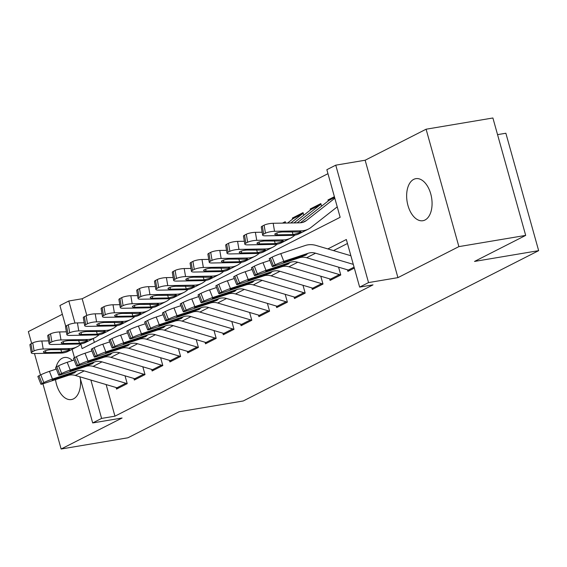 <?xml version="1.0" encoding="UTF-8"?>
<svg xmlns="http://www.w3.org/2000/svg" width="567" height="567" viewBox="0 0 567 567"><rect width="100%" height="100%" fill="white"/><g stroke="black" fill="none" stroke-linecap="round" stroke-linejoin="round"><path stroke-width="0.85" d="M413.683 179.385A21.312 12.396 -99.5 0 0 407.503 203.631A21.312 12.396 -99.5 0 0 422.89 220.712A21.312 12.396 -99.5 0 0 425.03 220.003A21.312 12.396 -99.5 0 0 431.211 195.75A21.312 12.396 -99.5 0 0 415.824 178.669A21.312 12.396 -99.5 0 0 413.683 179.385M72.456 360.555A21.312 12.396 -99.5 0 0 64.34 357.515A21.312 12.396 -99.5 0 0 62.207 358.231A21.312 12.396 -99.5 0 0 56.105 367.076M55.885 367.962A21.312 12.396 -99.5 0 0 55.609 369.294M55.509 379.642A21.312 12.396 -99.5 0 0 71.407 399.558A21.312 12.396 -99.5 0 0 73.547 398.849A21.312 12.396 -99.5 0 0 80.436 379.054M80.868 344.204L82.102 348.599L340.15 217.296L326.854 169.696L335.756 165.167L368.536 282.586L359.641 287.108L346.352 239.508L327.846 248.927M365.148 160.227L397.928 277.639L458.88 246.624L525.687 235.397L492.9 117.986L426.101 129.212L365.148 160.227L335.756 165.167M497.55 134.634L505.87 133.238L538.65 250.657L243.229 400.975L179.101 411.755L127.936 437.788L61.13 449.014L122.089 417.999L92.69 422.939L79.805 376.779M62.356 314.295L28.35 331.603L31.66 343.46M65.708 326.28L59.911 305.528L68.805 300.999L74.972 323.077M327.967 173.679L82.165 298.752L68.805 300.999M458.88 246.624L426.101 129.212M34.474 353.539L40.47 375.007M42.929 383.809L61.13 449.014M347.451 269.793L347.89 271.366L354.332 268.092M329.654 278.851L330.093 280.424L340.774 274.988L338.591 267.17M311.857 287.901L312.297 289.475L322.977 284.046L320.794 276.228M294.06 296.959L294.5 298.533L305.181 293.096L302.998 285.286M276.264 306.017L276.703 307.59L287.384 302.154L285.201 294.337M258.467 315.068L258.906 316.641L269.587 311.212L267.404 303.395M240.67 324.126L241.11 325.699L251.791 320.263L249.608 312.452M222.874 333.183L223.313 334.757L233.994 329.321L231.811 321.503M205.077 342.234L205.516 343.808L216.197 338.379L214.014 330.561M187.28 351.292L187.72 352.865L198.4 347.429L196.217 339.619M169.483 360.35L169.923 361.923L180.604 356.487L178.421 348.67M151.694 369.401L152.126 370.974L162.807 365.545L160.624 357.727M133.897 378.458L134.329 380.032L145.01 374.596L142.827 366.785M285.626 223.065L285.244 221.697L282.451 223.122M294.677 217.685L292.359 218.075L303.04 212.639L303.763 215.247M312.474 208.628L310.156 209.017L320.837 203.588L321.56 206.19M82.165 298.752L86.822 315.429M93.279 338.542L94.349 342.369M292.636 219.068L292.359 218.075M310.433 210.01L310.156 209.017M328.229 200.959L327.953 199.967L334.395 196.685M106.128 384.568L114.952 416.171L373.001 284.868L359.641 287.108M347.465 243.498L333.502 250.6M116.1 387.516L116.54 389.09L127.214 383.653L125.031 375.836M397.928 277.639L368.536 282.586M114.952 416.171L101.592 418.418L92.69 422.939M525.687 235.397L474.522 261.43L538.65 250.657M74.475 357.699L72.129 349.307M90.883 380.053L101.592 418.418M330.27 199.577L327.953 199.967M118.489 388.097A11.659 9.327 -117 0 1 116.986 387.778L75.305 375.446A16.656 13.325 63 0 0 68.075 375.467L43.56 383.604A6.662 0.482 158.6 0 1 40.923 384.228A6.662 0.482 158.6 0 1 42.043 383.483L43.822 382.576L40.789 374.844L39.003 375.751L42.043 383.483M56.317 369.06L49.421 371.35L52.462 379.075A6.662 0.482 158.6 0 0 43.822 382.576M127.185 383.54A11.659 9.327 -117 0 1 125.888 383.249L84.2 370.917A16.656 13.325 63 0 0 76.977 370.938L52.462 379.075M40.789 374.844A6.662 0.482 -21.4 0 1 49.421 371.35M40.923 384.228L37.883 376.502A6.662 0.482 -21.4 0 1 39.003 375.751M76.977 370.938L75.057 371.917L74.823 372.703L54.304 379.755A5.33 0.383 -21.4 0 1 52.192 380.251A5.33 0.383 -21.4 0 1 53.092 379.656A5.33 0.383 -21.4 0 1 60.003 376.857L75.673 371.973M48.585 340.887L41.83 341.001L43.191 349.017A6.662 1.453 170.4 0 0 34.105 350.923L32.744 342.907A6.662 1.453 -9.6 0 1 41.83 341.001M81.421 343.772L79.734 345.097A24.976 19.994 -117 0 1 77.098 346.777A24.976 19.994 -117 0 1 69.847 348.549L43.191 349.017M77.098 346.777L68.196 351.306A24.976 19.994 -117 0 1 60.945 353.078L34.289 353.539A6.662 1.453 170.4 0 1 31.284 352.844L29.923 344.835A6.662 1.453 -9.6 0 1 30.965 343.815L32.744 342.907M45.516 350.675L45.835 352.554A5.33 1.162 -9.6 0 1 43.432 351.994A5.33 1.162 -9.6 0 1 44.261 351.179A5.33 1.162 -9.6 0 1 51.533 349.655L69.798 349.697L68.933 350.392L61.718 352.277L60.818 349.499M30.965 343.815L32.326 351.823L34.105 350.923M32.326 351.823A6.662 1.453 170.4 0 0 31.284 352.844M45.835 352.554L61.718 352.277M136.286 379.039A11.659 9.327 -117 0 1 134.783 378.721L93.101 366.388A16.656 13.325 63 0 0 85.872 366.41L61.356 374.553A6.662 0.482 158.6 0 1 58.72 375.177A6.662 0.482 158.6 0 1 59.84 374.426L61.619 373.518L58.578 365.793L56.799 366.693L59.84 374.426M74.114 360.002L67.218 362.292L70.258 370.024A6.662 0.482 158.6 0 0 61.619 373.518M144.982 374.482A11.659 9.327 -117 0 1 143.685 374.192L101.996 361.866A16.656 13.325 63 0 0 94.767 361.881L70.258 370.024M58.578 365.793A6.662 0.482 -21.4 0 1 67.218 362.292M58.72 375.177L55.679 367.444A6.662 0.482 -21.4 0 1 56.799 366.693M94.767 361.881L92.853 362.859L92.619 363.645L72.101 370.698A5.33 0.383 -21.4 0 1 69.989 371.201A5.33 0.383 -21.4 0 1 70.889 370.598A5.33 0.383 -21.4 0 1 77.799 367.799L93.47 362.923M154.082 369.982A11.659 9.327 -117 0 1 152.58 369.67L110.898 357.338A16.656 13.325 63 0 0 103.669 357.352L79.153 365.495A6.662 0.482 158.6 0 1 76.51 366.119A6.662 0.482 158.6 0 1 77.636 365.368L79.415 364.468L76.375 356.735L74.596 357.642L77.636 365.368M91.911 350.952L85.015 353.234L88.055 360.966A6.662 0.482 158.6 0 0 79.415 364.468M162.772 365.424A11.659 9.327 -117 0 1 161.482 365.141L119.793 352.809A16.656 13.325 63 0 0 112.564 352.83L88.055 360.966M76.375 356.735A6.662 0.482 -21.4 0 1 85.015 353.234M76.51 366.119L73.476 358.387A6.662 0.482 -21.4 0 1 74.596 357.642M112.564 352.83L110.65 353.801L110.416 354.595L89.898 361.647A5.33 0.383 -21.4 0 1 87.786 362.143A5.33 0.383 -21.4 0 1 88.686 361.54A5.33 0.383 -21.4 0 1 95.596 358.748L111.267 353.865M171.879 360.924A11.659 9.327 -117 0 1 170.376 360.612L128.695 348.28A16.656 13.325 63 0 0 121.466 348.301L96.95 356.437A6.662 0.482 158.6 0 1 94.306 357.061A6.662 0.482 158.6 0 1 95.433 356.317L97.212 355.41L94.172 347.677L92.393 348.585L95.433 356.317M109.707 341.894L102.811 344.183L105.852 351.909A6.662 0.482 158.6 0 0 97.212 355.41M180.568 356.374A11.659 9.327 -117 0 1 179.278 356.083L137.59 343.751A16.656 13.325 63 0 0 130.36 343.772L105.852 351.909M94.172 347.677A6.662 0.482 -21.4 0 1 102.811 344.183M94.306 357.061L91.273 349.329A6.662 0.482 -21.4 0 1 92.393 348.585M130.36 343.772L128.447 344.75L128.213 345.537L107.695 352.589A5.33 0.383 -21.4 0 1 105.582 353.085A5.33 0.383 -21.4 0 1 106.483 352.49A5.33 0.383 -21.4 0 1 113.393 349.69L129.063 344.807M189.676 351.873A11.659 9.327 -117 0 1 188.173 351.554L146.492 339.222A16.656 13.325 63 0 0 139.262 339.243L114.747 347.387A6.662 0.482 158.6 0 1 112.103 348.003A6.662 0.482 158.6 0 1 113.223 347.259L115.009 346.352L111.968 338.627L110.189 339.527L113.223 347.259M127.504 332.836L120.608 335.125L123.649 342.858A6.662 0.482 158.6 0 0 115.009 346.352M198.365 347.316A11.659 9.327 -117 0 1 197.075 347.025L155.386 334.7A16.656 13.325 63 0 0 148.157 334.714L123.649 342.858M111.968 338.627A6.662 0.482 -21.4 0 1 120.608 335.125M112.103 348.003L109.07 340.278A6.662 0.482 -21.4 0 1 110.189 339.527M148.157 334.714L146.243 335.692L146.01 336.479L125.491 343.531A5.33 0.383 -21.4 0 1 123.379 344.034A5.33 0.383 -21.4 0 1 124.279 343.432A5.33 0.383 -21.4 0 1 131.19 340.632L146.86 335.756M66.382 331.83L59.627 331.943L60.988 339.959A6.662 1.453 170.4 0 0 51.902 341.866L50.541 333.85A6.662 1.453 -9.6 0 1 59.627 331.943M99.218 334.714L97.531 336.04A24.976 19.994 -117 0 1 94.887 337.726A24.976 19.994 -117 0 1 87.644 339.498L60.988 339.959M94.887 337.726L85.993 342.248A24.976 19.994 -117 0 1 78.742 344.027L52.086 344.488A6.662 1.453 170.4 0 1 49.081 343.786L47.72 335.777A6.662 1.453 -9.6 0 1 48.762 334.757L50.541 333.85M63.313 341.625L63.632 343.496A5.33 1.162 -9.6 0 1 61.229 342.943A5.33 1.162 -9.6 0 1 62.058 342.128A5.33 1.162 -9.6 0 1 69.33 340.604L87.594 340.639L86.73 341.334L79.515 343.226L78.615 340.441M48.762 334.757L50.123 342.773L51.902 341.866M50.123 342.773A6.662 1.453 170.4 0 0 49.081 343.786M63.632 343.496L79.515 343.226M84.178 322.772L77.424 322.892L78.785 330.901A6.662 1.453 170.4 0 0 69.698 332.808L68.338 324.799A6.662 1.453 -9.6 0 1 77.424 322.892M117.015 325.656L115.328 326.982A24.976 19.994 -117 0 1 112.684 328.669A24.976 19.994 -117 0 1 105.441 330.441L78.785 330.901M112.684 328.669L103.789 333.198A24.976 19.994 -117 0 1 96.539 334.969L69.883 335.43A6.662 1.453 170.4 0 1 66.878 334.736L65.517 326.72A6.662 1.453 -9.6 0 1 66.559 325.706L68.338 324.799M81.109 332.567L81.428 334.445A5.33 1.162 -9.6 0 1 79.019 333.885A5.33 1.162 -9.6 0 1 79.855 333.07A5.33 1.162 -9.6 0 1 87.12 331.546L105.391 331.589L104.526 332.276L97.311 334.169L96.411 331.383M66.559 325.706L67.92 333.715L69.698 332.808M67.92 333.715A6.662 1.453 170.4 0 0 66.878 334.736M81.428 334.445L97.311 334.169M101.975 313.721L95.221 313.834L96.574 321.85A6.662 1.453 170.4 0 0 87.495 323.757L86.134 315.741A6.662 1.453 -9.6 0 1 95.221 313.834M134.811 316.606L133.117 317.931A24.976 19.994 -117 0 1 130.481 319.611A24.976 19.994 -117 0 1 123.237 321.383L96.574 321.85M130.481 319.611L121.586 324.14A24.976 19.994 -117 0 1 114.336 325.912L87.679 326.372A6.662 1.453 170.4 0 1 84.674 325.678L83.314 317.669A6.662 1.453 -9.6 0 1 84.355 316.648L86.134 315.741M98.906 323.509L99.225 325.387A5.33 1.162 -9.6 0 1 96.815 324.827A5.33 1.162 -9.6 0 1 97.652 324.012A5.33 1.162 -9.6 0 1 104.916 322.488L123.188 322.531L122.323 323.218L115.108 325.111L114.208 322.332M84.355 316.648L85.716 324.657L87.495 323.757M85.716 324.657A6.662 1.453 170.4 0 0 84.674 325.678M99.225 325.387L115.108 325.111M119.772 304.663L113.017 304.777L114.371 312.793A6.662 1.453 170.4 0 0 105.292 314.699L103.931 306.683A6.662 1.453 -9.6 0 1 113.017 304.777M152.608 307.548L150.914 308.873A24.976 19.994 -117 0 1 148.278 310.56A24.976 19.994 -117 0 1 141.034 312.332L114.371 312.793M148.278 310.56L139.383 315.082A24.976 19.994 -117 0 1 132.132 316.861L105.476 317.322A6.662 1.453 170.4 0 1 102.471 316.62L101.11 308.611A6.662 1.453 -9.6 0 1 102.152 307.59L103.931 306.683M116.703 314.458L117.022 316.329A5.33 1.162 -9.6 0 1 114.612 315.776A5.33 1.162 -9.6 0 1 115.448 314.961A5.33 1.162 -9.6 0 1 122.713 313.438L140.985 313.473L140.12 314.168L132.905 316.06L132.005 313.275M102.152 307.59L103.513 315.606L105.292 314.699M103.513 315.606A6.662 1.453 170.4 0 0 102.471 316.62M117.022 316.329L132.905 316.06M207.472 342.815A11.659 9.327 -117 0 1 205.97 342.503L164.288 330.171A16.656 13.325 63 0 0 157.059 330.185L132.543 338.329A6.662 0.482 158.6 0 1 129.9 338.953A6.662 0.482 158.6 0 1 131.02 338.201L132.806 337.301L129.765 329.569L127.986 330.476L131.02 338.201M145.301 323.785L138.405 326.068L141.438 333.8A6.662 0.482 158.6 0 0 132.806 337.301M216.162 338.258A11.659 9.327 -117 0 1 214.872 337.975L173.183 325.642A16.656 13.325 63 0 0 165.954 325.664L141.438 333.8M129.765 329.569A6.662 0.482 -21.4 0 1 138.405 326.068M129.9 338.953L126.866 331.22A6.662 0.482 -21.4 0 1 127.986 330.476M165.954 325.664L164.04 326.635L163.806 327.428L143.288 334.48A5.33 0.383 -21.4 0 1 141.176 334.977A5.33 0.383 -21.4 0 1 142.069 334.374A5.33 0.383 -21.4 0 1 148.986 331.582L164.657 326.698M137.568 295.605L130.814 295.726L132.168 303.735A6.662 1.453 170.4 0 0 123.089 305.641L121.728 297.632A6.662 1.453 -9.6 0 1 130.814 295.726M170.405 298.49L168.711 299.815A24.976 19.994 -117 0 1 166.074 301.502A24.976 19.994 -117 0 1 158.831 303.274L132.168 303.735M166.074 301.502L157.179 306.031A24.976 19.994 -117 0 1 149.929 307.803L123.273 308.264A6.662 1.453 170.4 0 1 120.268 307.569L118.907 299.553A6.662 1.453 -9.6 0 1 119.949 298.54L121.728 297.632M134.499 305.4L134.818 307.279A5.33 1.162 -9.6 0 1 132.409 306.719A5.33 1.162 -9.6 0 1 133.245 305.904A5.33 1.162 -9.6 0 1 140.51 304.38L158.781 304.422L157.917 305.11L150.702 307.002L149.801 304.217M119.949 298.54L121.31 306.549L123.089 305.641M121.31 306.549A6.662 1.453 170.4 0 0 120.268 307.569M134.818 307.279L150.702 307.002M225.269 333.757A11.659 9.327 -117 0 1 223.767 333.446L182.085 321.113A16.656 13.325 63 0 0 174.856 321.135L150.34 329.271A6.662 0.482 158.6 0 1 147.696 329.895A6.662 0.482 158.6 0 1 148.816 329.151L150.602 328.243L147.562 320.511L145.783 321.418L148.816 329.151M163.098 314.728L156.201 317.017L159.235 324.742A6.662 0.482 158.6 0 0 150.602 328.243M233.958 329.207A11.659 9.327 -117 0 1 232.668 328.917L190.98 316.584A16.656 13.325 63 0 0 183.751 316.606L159.235 324.742M147.562 320.511A6.662 0.482 -21.4 0 1 156.201 317.017M147.696 329.895L144.663 322.162A6.662 0.482 -21.4 0 1 145.783 321.418M183.751 316.606L181.837 317.577L181.603 318.37L161.085 325.423A5.33 0.383 -21.4 0 1 158.973 325.919A5.33 0.383 -21.4 0 1 159.866 325.323A5.33 0.383 -21.4 0 1 166.783 322.524L182.454 317.64M155.365 286.555L148.604 286.668L149.964 294.677A6.662 1.453 170.4 0 0 140.885 296.591L139.525 288.575A6.662 1.453 -9.6 0 1 148.604 286.668M188.201 289.439L186.508 290.765A24.976 19.994 -117 0 1 183.871 292.444A24.976 19.994 -117 0 1 176.628 294.216L149.964 294.677M183.871 292.444L174.976 296.973A24.976 19.994 -117 0 1 167.726 298.745L141.07 299.206A6.662 1.453 170.4 0 1 138.065 298.511L136.704 290.502A6.662 1.453 -9.6 0 1 137.746 289.482L139.525 288.575M152.296 296.343L152.615 298.221A5.33 1.162 -9.6 0 1 150.205 297.661A5.33 1.162 -9.6 0 1 151.042 296.846A5.33 1.162 -9.6 0 1 158.306 295.322L176.578 295.364L175.713 296.052L168.491 297.944L167.598 295.166M137.746 289.482L139.106 297.491L140.885 296.591M139.106 297.491A6.662 1.453 170.4 0 0 138.065 298.511M152.615 298.221L168.491 297.944M243.066 324.707A11.659 9.327 -117 0 1 241.563 324.388L199.882 312.056A16.656 13.325 63 0 0 192.652 312.077L168.137 320.22A6.662 0.482 158.6 0 1 165.493 320.837A6.662 0.482 158.6 0 1 166.613 320.093L168.392 319.186L165.358 311.46L163.579 312.36L166.613 320.093M180.894 305.67L173.998 307.959L177.032 315.691A6.662 0.482 158.6 0 0 168.392 319.186M251.755 320.149A11.659 9.327 -117 0 1 250.458 319.859L208.776 307.534A16.656 13.325 63 0 0 201.547 307.548L177.032 315.691M165.358 311.46A6.662 0.482 -21.4 0 1 173.998 307.959M165.493 320.837L162.46 313.112A6.662 0.482 -21.4 0 1 163.579 312.36M201.547 307.548L199.634 308.526L199.4 309.313L178.881 316.365A5.33 0.383 -21.4 0 1 176.769 316.868A5.33 0.383 -21.4 0 1 177.662 316.266A5.33 0.383 -21.4 0 1 184.58 313.466L200.25 308.59M173.162 277.497L166.4 277.61L167.761 285.626A6.662 1.453 170.4 0 0 158.682 287.533L157.321 279.517A6.662 1.453 -9.6 0 1 166.4 277.61M205.998 280.382L204.304 281.707A24.976 19.994 -117 0 1 201.668 283.394A24.976 19.994 -117 0 1 194.424 285.166L167.761 285.626M201.668 283.394L192.773 287.916A24.976 19.994 -117 0 1 185.522 289.694L158.866 290.155A6.662 1.453 170.4 0 1 155.861 289.453L154.5 281.445A6.662 1.453 -9.6 0 1 155.542 280.424L157.321 279.517M170.093 287.292L170.412 289.163A5.33 1.162 -9.6 0 1 168.002 288.61A5.33 1.162 -9.6 0 1 168.838 287.795A5.33 1.162 -9.6 0 1 176.103 286.271L194.375 286.307L193.51 287.001L186.288 288.894L185.395 286.108M155.542 280.424L156.903 288.44L158.682 287.533M156.903 288.44A6.662 1.453 170.4 0 0 155.861 289.453M170.412 289.163L186.288 288.894M260.863 315.649A11.659 9.327 -117 0 1 259.36 315.337L217.678 303.005A16.656 13.325 63 0 0 210.449 303.019L185.933 311.163A6.662 0.482 158.6 0 1 183.29 311.786A6.662 0.482 158.6 0 1 184.41 311.035L186.189 310.135L183.155 302.402L181.376 303.31L184.41 311.035M198.691 296.619L191.795 298.901L194.828 306.634A6.662 0.482 158.6 0 0 186.189 310.135M269.552 311.092A11.659 9.327 -117 0 1 268.255 310.808L226.573 298.476A16.656 13.325 63 0 0 219.344 298.497L194.828 306.634M183.155 302.402A6.662 0.482 -21.4 0 1 191.795 298.901M183.29 311.786L180.256 304.054A6.662 0.482 -21.4 0 1 181.376 303.31M219.344 298.497L217.43 299.468L217.196 300.262L196.678 307.314A5.33 0.383 -21.4 0 1 194.566 307.81A5.33 0.383 -21.4 0 1 195.459 307.208A5.33 0.383 -21.4 0 1 202.369 304.415L218.047 299.532M190.959 268.439L184.197 268.56L185.558 276.568A6.662 1.453 170.4 0 0 176.479 278.475L175.118 270.466A6.662 1.453 -9.6 0 1 184.197 268.56M223.795 271.324L222.101 272.649A24.976 19.994 -117 0 1 219.464 274.336A24.976 19.994 -117 0 1 212.221 276.108L185.558 276.568M219.464 274.336L210.57 278.865A24.976 19.994 -117 0 1 203.319 280.637L176.663 281.097A6.662 1.453 170.4 0 1 173.651 280.403L172.297 272.387A6.662 1.453 -9.6 0 1 173.339 271.373L175.118 270.466M187.89 278.234L188.209 280.112A5.33 1.162 -9.6 0 1 185.799 279.552A5.33 1.162 -9.6 0 1 186.635 278.737A5.33 1.162 -9.6 0 1 193.9 277.213L212.171 277.256L211.307 277.943L204.085 279.836L203.192 277.05M173.339 271.373L174.7 279.382L176.479 278.475M174.7 279.382A6.662 1.453 170.4 0 0 173.651 280.403M188.209 280.112L204.085 279.836M278.659 306.591A11.659 9.327 -117 0 1 277.157 306.279L235.475 293.947A16.656 13.325 63 0 0 228.246 293.968L203.73 302.105A6.662 0.482 158.6 0 1 201.087 302.728A6.662 0.482 158.6 0 1 202.206 301.984L203.985 301.077L200.952 293.345L199.173 294.252L202.206 301.984M216.488 287.561L209.592 289.85L212.625 297.576A6.662 0.482 158.6 0 0 203.985 301.077M287.349 302.041A11.659 9.327 -117 0 1 286.052 301.75L244.37 289.418A16.656 13.325 63 0 0 237.141 289.439L212.625 297.576M200.952 293.345A6.662 0.482 -21.4 0 1 209.592 289.85M201.087 302.728L198.053 294.996A6.662 0.482 -21.4 0 1 199.173 294.252M237.141 289.439L235.227 290.41L234.993 291.204L214.475 298.256A5.33 0.383 -21.4 0 1 212.363 298.752A5.33 0.383 -21.4 0 1 213.256 298.157A5.33 0.383 -21.4 0 1 220.166 295.357L235.844 290.474M296.456 297.54A11.659 9.327 -117 0 1 294.953 297.221L253.265 284.889A16.656 13.325 63 0 0 246.043 284.91L221.527 293.054A6.662 0.482 158.6 0 1 218.883 293.671A6.662 0.482 158.6 0 1 220.003 292.926L221.782 292.019L218.749 284.294L216.97 285.194L220.003 292.926M234.277 278.503L227.388 280.793L230.422 288.525A6.662 0.482 158.6 0 0 221.782 292.019M305.145 292.983A11.659 9.327 -117 0 1 303.848 292.692L262.167 280.367A16.656 13.325 63 0 0 254.937 280.382L230.422 288.525M218.749 284.294A6.662 0.482 -21.4 0 1 227.388 280.793M218.883 293.671L215.85 285.945A6.662 0.482 -21.4 0 1 216.97 285.194M254.937 280.382L253.024 281.36L252.79 282.146L232.272 289.198A5.33 0.383 -21.4 0 1 230.159 289.702A5.33 0.383 -21.4 0 1 231.053 289.099A5.33 0.383 -21.4 0 1 237.963 286.3L253.64 281.423M314.253 288.483A11.659 9.327 -117 0 1 312.75 288.171L271.061 275.838A16.656 13.325 63 0 0 263.839 275.853L239.324 283.996A6.662 0.482 158.6 0 1 236.68 284.62A6.662 0.482 158.6 0 1 237.8 283.869L239.579 282.968L236.545 275.236L234.766 276.143L237.8 283.869M252.074 269.445L245.185 271.735L248.218 279.467A6.662 0.482 158.6 0 0 239.579 282.968M322.942 283.925A11.659 9.327 -117 0 1 321.645 283.642L279.963 271.31A16.656 13.325 63 0 0 272.734 271.331L248.218 279.467M236.545 275.236A6.662 0.482 -21.4 0 1 245.185 271.735M236.68 284.62L233.647 276.887A6.662 0.482 -21.4 0 1 234.766 276.143M272.734 271.331L270.82 272.302L270.587 273.096L250.068 280.148A5.33 0.383 -21.4 0 1 247.956 280.644A5.33 0.383 -21.4 0 1 248.849 280.041A5.33 0.383 -21.4 0 1 255.76 277.249L271.437 272.366M332.042 279.425A11.659 9.327 -117 0 1 330.547 279.113L288.858 266.781A16.656 13.325 63 0 0 281.636 266.802L257.12 274.938A6.662 0.482 158.6 0 1 254.477 275.562A6.662 0.482 158.6 0 1 255.597 274.818L257.375 273.911L254.342 266.178L252.563 267.085L255.597 274.818M269.871 260.395L262.982 262.684L266.015 270.409A6.662 0.482 158.6 0 0 257.375 273.911M340.739 274.875A11.659 9.327 -117 0 1 339.442 274.584L297.76 262.252A16.656 13.325 63 0 0 290.531 262.273L266.015 270.409M254.342 266.178A6.662 0.482 -21.4 0 1 262.982 262.684M254.477 275.562L251.443 267.83A6.662 0.482 -21.4 0 1 252.563 267.085M290.531 262.273L288.617 263.244L288.383 264.038L267.865 271.09A5.33 0.383 -21.4 0 1 265.753 271.586A5.33 0.383 -21.4 0 1 266.646 270.991A5.33 0.383 -21.4 0 1 273.556 268.191L289.234 263.308M349.839 270.374A11.659 9.327 -117 0 1 348.344 270.055L306.655 257.723A16.656 13.325 63 0 0 299.433 257.744L274.917 265.888A6.662 0.482 158.6 0 1 272.273 266.504A6.662 0.482 158.6 0 1 273.393 265.76L275.172 264.853L272.139 257.127L270.36 258.028L273.393 265.76M350.881 255.738L316.138 245.461A24.976 19.994 63 0 0 305.294 245.49L280.778 253.626L283.812 261.359A6.662 0.482 158.6 0 0 275.172 264.853M353.291 264.357L315.557 253.201A16.656 13.325 63 0 0 308.328 253.215L283.812 261.359M272.139 257.127A6.662 0.482 -21.4 0 1 280.778 253.626M272.273 266.504L269.24 258.779A6.662 0.482 -21.4 0 1 270.36 258.028M308.328 253.215L306.414 254.193L306.173 254.98L285.662 262.032A5.33 0.383 -21.4 0 1 283.55 262.535A5.33 0.383 -21.4 0 1 284.443 261.933A5.33 0.383 -21.4 0 1 291.353 259.133L307.03 254.257M208.755 259.388L201.994 259.502L203.355 267.511A6.662 1.453 170.4 0 0 194.275 269.424L192.915 261.408A6.662 1.453 -9.6 0 1 201.994 259.502M241.585 262.273L239.898 263.598A24.976 19.994 -117 0 1 237.261 265.278A24.976 19.994 -117 0 1 230.018 267.05L203.355 267.511M237.261 265.278L228.366 269.807A24.976 19.994 -117 0 1 221.116 271.579L194.46 272.04A6.662 1.453 170.4 0 1 191.448 271.345L190.094 263.336A6.662 1.453 -9.6 0 1 191.136 262.315L192.915 261.408M205.686 269.176L206.005 271.054A5.33 1.162 -9.6 0 1 203.596 270.494A5.33 1.162 -9.6 0 1 204.432 269.679A5.33 1.162 -9.6 0 1 211.697 268.156L229.968 268.198L229.103 268.886L221.881 270.778L220.988 268M191.136 262.315L192.497 270.324L194.275 269.424M192.497 270.324A6.662 1.453 170.4 0 0 191.448 271.345M206.005 271.054L221.881 270.778M284.053 223.093L285.435 222.392A11.659 9.327 63 0 0 284.414 223.072L284.414 223.072M226.552 250.331L219.79 250.444L221.151 258.46A6.662 1.453 170.4 0 0 212.072 260.366L210.711 252.35A6.662 1.453 -9.6 0 1 219.79 250.444M259.381 253.215L257.694 254.54A24.976 19.994 -117 0 1 255.058 256.227A24.976 19.994 -117 0 1 247.814 257.999L221.151 258.46M255.058 256.227L246.163 260.749A24.976 19.994 -117 0 1 238.913 262.528L212.256 262.989A6.662 1.453 170.4 0 1 209.244 262.287L207.883 254.278A6.662 1.453 -9.6 0 1 208.932 253.258L210.711 252.35M223.483 260.125L223.802 261.997A5.33 1.162 -9.6 0 1 221.392 261.444A5.33 1.162 -9.6 0 1 222.229 260.629A5.33 1.162 -9.6 0 1 229.493 259.105L247.765 259.14L246.9 259.835L239.678 261.727L238.785 258.942M208.932 253.258L210.293 261.274L212.072 260.366M210.293 261.274A6.662 1.453 170.4 0 0 209.244 262.287M223.802 261.997L239.678 261.727M287.589 223.029L293.309 218.543A11.659 9.327 63 0 1 294.542 217.756L303.232 213.334A11.659 9.327 63 0 0 302.211 214.014L290.786 222.973M244.349 241.273L237.587 241.393L238.948 249.402A6.662 1.453 170.4 0 0 229.869 251.309L228.508 243.3A6.662 1.453 -9.6 0 1 237.587 241.393M277.178 244.157L275.491 245.483A24.976 19.994 -117 0 1 272.855 247.169A24.976 19.994 -117 0 1 265.611 248.941L238.948 249.402M272.855 247.169L263.96 251.698A24.976 19.994 -117 0 1 256.709 253.47L230.053 253.931A6.662 1.453 170.4 0 1 227.041 253.236L225.68 245.22A6.662 1.453 -9.6 0 1 226.729 244.207L228.508 243.3M241.28 251.068L241.599 252.946A5.33 1.162 -9.6 0 1 239.189 252.386A5.33 1.162 -9.6 0 1 240.025 251.571A5.33 1.162 -9.6 0 1 247.29 250.047L265.562 250.09L264.697 250.777L257.475 252.669L256.582 249.884M226.729 244.207L228.083 252.216L229.869 251.309M228.083 252.216A6.662 1.453 170.4 0 0 227.041 253.236M241.599 252.946L257.475 252.669M321.028 204.283A11.659 9.327 63 0 0 320.001 204.956L297.179 222.866M262.145 232.222L255.384 232.335L256.745 240.344A6.662 1.453 170.4 0 0 247.666 242.251L246.305 234.242A6.662 1.453 -9.6 0 1 255.384 232.335M294.975 235.107L293.288 236.432A24.976 19.994 -117 0 1 290.651 238.112A24.976 19.994 -117 0 1 283.408 239.884L256.745 240.344M290.651 238.112L281.756 242.641A24.976 19.994 -117 0 1 274.506 244.412L247.85 244.873A6.662 1.453 170.4 0 1 244.838 244.179L243.477 236.17A6.662 1.453 -9.6 0 1 244.526 235.149L246.305 234.242M321.028 204.276L312.339 208.699A11.659 9.327 63 0 0 311.106 209.485L293.982 222.923M259.076 242.01L259.395 243.888A5.33 1.162 -9.6 0 1 256.986 243.328A5.33 1.162 -9.6 0 1 257.822 242.513A5.33 1.162 -9.6 0 1 265.087 240.989L283.351 241.032L282.494 241.719L275.271 243.612L274.378 240.826M244.526 235.149L245.88 243.158L247.666 242.251M245.88 243.158A6.662 1.453 170.4 0 0 244.838 244.179M259.395 243.888L275.271 243.612M334.828 198.237L306.428 220.513A16.656 13.325 -117 0 1 304.67 221.64A16.656 13.325 -117 0 1 299.844 222.817L273.181 223.278L274.541 231.293A6.662 1.453 170.4 0 0 265.462 233.2L264.102 225.184A6.662 1.453 -9.6 0 1 273.181 223.278M337.23 206.863L311.085 227.374A24.976 19.994 -117 0 1 308.448 229.061A24.976 19.994 -117 0 1 301.197 230.833L274.541 231.293M308.448 229.061L299.553 233.583A24.976 19.994 -117 0 1 292.303 235.362L265.647 235.822A6.662 1.453 170.4 0 1 262.634 235.121L261.274 227.112A6.662 1.453 -9.6 0 1 262.323 226.091L264.102 225.184M334.587 197.38L330.136 199.648A11.659 9.327 63 0 0 328.903 200.435L300.397 222.796M276.873 232.959L277.192 234.83A5.33 1.162 -9.6 0 1 274.782 234.277A5.33 1.162 -9.6 0 1 275.619 233.462A5.33 1.162 -9.6 0 1 282.883 231.938L301.148 231.974L300.29 232.668L293.068 234.561L292.175 231.775M262.323 226.091L263.676 234.107L265.462 233.2M263.676 234.107A6.662 1.453 170.4 0 0 262.634 235.121M277.192 234.83L293.068 234.561M69.996 374.489L68.075 375.467M84.2 370.917L75.305 375.446M125.888 383.249L116.986 387.778M54.085 379.181L54.304 379.755M67.792 375.276L67.572 374.34M60.945 353.078L62.597 352.242M68.196 349.392L69.847 348.549M87.786 365.432L85.872 366.41M101.996 361.866L93.101 366.388M143.685 374.192L134.783 378.721M71.874 370.123L72.101 370.698M85.589 366.218L85.369 365.29M105.582 356.381L103.669 357.352M119.793 352.809L110.898 357.338M161.482 365.141L152.58 369.67M89.671 361.073L89.898 361.647M103.385 357.167L103.166 356.232M123.379 347.323L121.466 348.301M137.59 343.751L128.695 348.28M179.278 356.083L170.376 360.612M107.468 352.015L107.695 352.589M121.182 348.11L120.962 347.174M141.176 338.265L139.262 339.243M155.386 334.7L146.492 339.222M197.075 347.025L188.173 351.554M125.264 342.957L125.491 343.531M138.979 339.052L138.752 338.123M78.742 344.027L80.394 343.184M85.993 340.335L87.644 339.498M96.539 334.969L98.19 334.126M103.789 331.284L105.441 330.441M114.336 325.912L115.987 325.075M121.586 322.226L123.237 321.383M132.132 316.861L133.784 316.017M139.383 313.168L141.034 312.332M158.973 329.214L157.059 330.185M173.183 325.642L164.288 330.171M214.872 337.975L205.97 342.503M143.061 333.906L143.288 334.48M156.775 330.001L156.549 329.066M149.929 307.803L151.58 306.96M157.179 304.118L158.831 303.274M176.769 320.157L174.856 321.135M190.98 316.584L182.085 321.113M232.668 328.917L223.767 333.446M160.858 324.848L161.085 325.423M174.572 320.943L174.345 320.008M167.726 298.745L169.377 297.909M174.976 295.06L176.628 294.216M194.566 311.099L192.652 312.077M208.776 307.534L199.882 312.056M250.458 319.859L241.563 324.388M178.655 315.791L178.881 316.365M192.362 311.885L192.142 310.957M185.522 289.694L187.174 288.851M192.773 286.002L194.424 285.166M212.363 302.048L210.449 303.019M226.573 298.476L217.678 303.005M268.255 310.808L259.36 315.337M196.451 306.74L196.678 307.314M210.159 302.835L209.939 301.899M203.319 280.637L204.97 279.793M210.57 276.951L212.221 276.108M230.159 292.99L228.246 293.968M244.37 289.418L235.475 293.947M286.052 301.75L277.157 306.279M214.248 297.682L214.475 298.256M227.955 293.777L227.736 292.841M247.956 283.932L246.043 284.91M262.167 280.367L253.265 284.889M303.848 292.692L294.953 297.221M232.045 288.624L232.272 289.198M245.752 284.719L245.532 283.791M265.753 274.882L263.839 275.853M279.963 271.31L271.061 275.838M321.645 283.642L312.75 288.171M249.841 279.574L250.068 280.148M263.549 275.668L263.329 274.733M283.55 265.824L281.636 266.802M297.76 262.252L288.858 266.781M339.442 274.584L330.547 279.113M267.638 270.516L267.865 271.09M281.345 266.61L281.126 265.675M301.346 256.766L299.433 257.744M315.557 253.201L306.655 257.723M354.063 267.142L348.344 270.055M285.435 261.458L285.662 262.032M299.142 257.553L298.922 256.624M221.116 271.579L222.767 270.743M228.366 267.893L230.018 267.05M238.913 262.528L240.564 261.685M246.163 258.835L247.814 257.999M256.709 253.47L258.361 252.627M263.96 249.785L265.611 248.941M293.309 218.543L302.211 214.014M274.506 244.412L276.157 243.576M281.756 240.727L283.408 239.884M311.106 209.485L320.001 204.956M292.303 235.362L293.954 234.518M299.546 231.669L301.197 230.833M302.728 222.399L306.428 220.513M328.903 200.435L334.622 197.522"/></g></svg>
